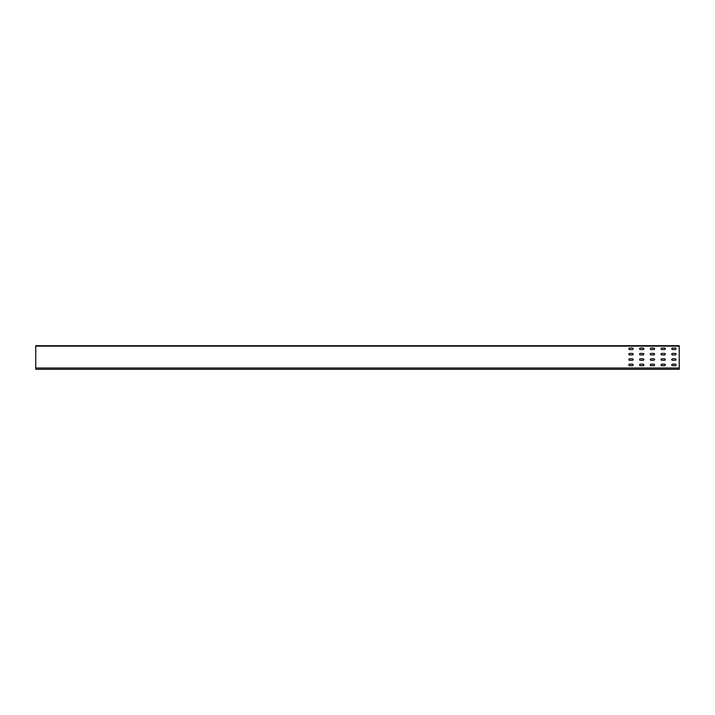 <?xml version="1.0" encoding="UTF-8"?>
<svg xmlns="http://www.w3.org/2000/svg" width="715" height="715" viewBox="0 0 715 715"><rect width="100%" height="100%" fill="white"/><g stroke="black" fill="none" stroke-linecap="round" stroke-linejoin="round"><path stroke-width="1.07" d="M35.75 368.011L35.75 369.298L679.25 369.298L679.25 345.703L35.75 345.703L35.75 368.011L679.25 368.011M632.382 364.149L629.593 364.149A0.751 0.751 0 0 0 628.843 364.9A0.751 0.751 0 0 0 629.593 365.651L632.382 365.651A0.751 0.751 0 0 0 633.133 364.9A0.751 0.751 0 0 0 632.382 364.149A0.751 0.751 0 0 1 633.133 364.9A0.751 0.751 0 0 1 632.382 365.651M632.382 358.787L629.593 358.787A0.751 0.751 0 0 0 628.843 359.538A0.751 0.751 0 0 0 629.593 360.288L632.382 360.288A0.751 0.751 0 0 0 633.133 359.538A0.751 0.751 0 0 0 632.382 358.787A0.751 0.751 0 0 1 633.133 359.538A0.751 0.751 0 0 1 632.382 360.288M632.382 353.425L629.593 353.425A0.751 0.751 0 0 0 628.843 354.175A0.751 0.751 0 0 0 629.593 354.926L632.382 354.926A0.751 0.751 0 0 0 633.133 354.175A0.751 0.751 0 0 0 632.382 353.425A0.751 0.751 0 0 1 633.133 354.175A0.751 0.751 0 0 1 632.382 354.926M632.382 348.062L629.593 348.062A0.751 0.751 0 0 0 628.843 348.813A0.751 0.751 0 0 0 629.593 349.564L632.382 349.564A0.751 0.751 0 0 0 633.133 348.813A0.751 0.751 0 0 0 632.382 348.062A0.751 0.751 0 0 1 633.133 348.813A0.751 0.751 0 0 1 632.382 349.564M643.107 364.149L640.318 364.149A0.751 0.751 0 0 0 639.567 364.9A0.751 0.751 0 0 0 640.318 365.651L643.107 365.651A0.751 0.751 0 0 0 643.857 364.9A0.751 0.751 0 0 0 643.107 364.149A0.751 0.751 0 0 1 643.857 364.9A0.751 0.751 0 0 1 643.107 365.651M643.107 358.787L640.318 358.787A0.751 0.751 0 0 0 639.567 359.538A0.751 0.751 0 0 0 640.318 360.288L643.107 360.288A0.751 0.751 0 0 0 643.857 359.538A0.751 0.751 0 0 0 643.107 358.787A0.751 0.751 0 0 1 643.857 359.538A0.751 0.751 0 0 1 643.107 360.288M643.107 353.425L640.318 353.425A0.751 0.751 0 0 0 639.567 354.175A0.751 0.751 0 0 0 640.318 354.926L643.107 354.926A0.751 0.751 0 0 0 643.857 354.175A0.751 0.751 0 0 0 643.107 353.425A0.751 0.751 0 0 1 643.857 354.175A0.751 0.751 0 0 1 643.107 354.926M643.107 348.062L640.318 348.062A0.751 0.751 0 0 0 639.567 348.813A0.751 0.751 0 0 0 640.318 349.564L643.107 349.564A0.751 0.751 0 0 0 643.857 348.813A0.751 0.751 0 0 0 643.107 348.062A0.751 0.751 0 0 1 643.857 348.813A0.751 0.751 0 0 1 643.107 349.564M653.832 364.149L651.043 364.149A0.751 0.751 0 0 0 650.293 364.9A0.751 0.751 0 0 0 651.043 365.651L653.832 365.651A0.751 0.751 0 0 0 654.582 364.9A0.751 0.751 0 0 0 653.832 364.149A0.751 0.751 0 0 1 654.582 364.9A0.751 0.751 0 0 1 653.832 365.651M653.832 358.787L651.043 358.787A0.751 0.751 0 0 0 650.293 359.538A0.751 0.751 0 0 0 651.043 360.288L653.832 360.288A0.751 0.751 0 0 0 654.582 359.538A0.751 0.751 0 0 0 653.832 358.787A0.751 0.751 0 0 1 654.582 359.538A0.751 0.751 0 0 1 653.832 360.288M653.832 353.425L651.043 353.425A0.751 0.751 0 0 0 650.293 354.175A0.751 0.751 0 0 0 651.043 354.926L653.832 354.926A0.751 0.751 0 0 0 654.582 354.175A0.751 0.751 0 0 0 653.832 353.425A0.751 0.751 0 0 1 654.582 354.175A0.751 0.751 0 0 1 653.832 354.926M653.832 348.062L651.043 348.062A0.751 0.751 0 0 0 650.293 348.813A0.751 0.751 0 0 0 651.043 349.564L653.832 349.564A0.751 0.751 0 0 0 654.582 348.813A0.751 0.751 0 0 0 653.832 348.062A0.751 0.751 0 0 1 654.582 348.813A0.751 0.751 0 0 1 653.832 349.564M664.557 364.149L661.768 364.149A0.751 0.751 0 0 0 661.018 364.9A0.751 0.751 0 0 0 661.768 365.651L664.557 365.651A0.751 0.751 0 0 0 665.308 364.9A0.751 0.751 0 0 0 664.557 364.149A0.751 0.751 0 0 1 665.308 364.9A0.751 0.751 0 0 1 664.557 365.651M664.557 358.787L661.768 358.787A0.751 0.751 0 0 0 661.018 359.538A0.751 0.751 0 0 0 661.768 360.288L664.557 360.288A0.751 0.751 0 0 0 665.308 359.538A0.751 0.751 0 0 0 664.557 358.787A0.751 0.751 0 0 1 665.308 359.538A0.751 0.751 0 0 1 664.557 360.288M664.557 353.425L661.768 353.425A0.751 0.751 0 0 0 661.018 354.175A0.751 0.751 0 0 0 661.768 354.926L664.557 354.926A0.751 0.751 0 0 0 665.308 354.175A0.751 0.751 0 0 0 664.557 353.425A0.751 0.751 0 0 1 665.308 354.175A0.751 0.751 0 0 1 664.557 354.926M664.557 348.062L661.768 348.062A0.751 0.751 0 0 0 661.018 348.813A0.751 0.751 0 0 0 661.768 349.564L664.557 349.564A0.751 0.751 0 0 0 665.308 348.813A0.751 0.751 0 0 0 664.557 348.062A0.751 0.751 0 0 1 665.308 348.813A0.751 0.751 0 0 1 664.557 349.564M675.282 364.149L672.493 364.149A0.751 0.751 0 0 0 671.743 364.9A0.751 0.751 0 0 0 672.493 365.651L675.282 365.651A0.751 0.751 0 0 0 676.033 364.9A0.751 0.751 0 0 0 675.282 364.149A0.751 0.751 0 0 1 676.033 364.9A0.751 0.751 0 0 1 675.282 365.651M675.282 358.787L672.493 358.787A0.751 0.751 0 0 0 671.743 359.538A0.751 0.751 0 0 0 672.493 360.288L675.282 360.288A0.751 0.751 0 0 0 676.033 359.538A0.751 0.751 0 0 0 675.282 358.787A0.751 0.751 0 0 1 676.033 359.538A0.751 0.751 0 0 1 675.282 360.288M675.282 348.062L672.493 348.062A0.751 0.751 0 0 0 671.743 348.813A0.751 0.751 0 0 0 672.493 349.564L675.282 349.564A0.751 0.751 0 0 0 676.033 348.813A0.751 0.751 0 0 0 675.282 348.062A0.751 0.751 0 0 1 676.033 348.813A0.751 0.751 0 0 1 675.282 349.564M675.282 353.425L672.493 353.425A0.751 0.751 0 0 0 671.743 354.175A0.751 0.751 0 0 0 672.493 354.926L675.282 354.926A0.751 0.751 0 0 0 676.033 354.175A0.751 0.751 0 0 0 675.282 353.425A0.751 0.751 0 0 1 676.033 354.175A0.751 0.751 0 0 1 675.282 354.926M672.493 348.062A0.751 0.751 0 0 0 671.743 348.813A0.751 0.751 0 0 0 672.493 349.564M672.493 353.425A0.751 0.751 0 0 0 671.743 354.175A0.751 0.751 0 0 0 672.493 354.926M672.493 358.787A0.751 0.751 0 0 0 671.743 359.538A0.751 0.751 0 0 0 672.493 360.288M672.493 364.149A0.751 0.751 0 0 0 671.743 364.9A0.751 0.751 0 0 0 672.493 365.651M661.768 348.062A0.751 0.751 0 0 0 661.018 348.813A0.751 0.751 0 0 0 661.768 349.564M661.768 353.425A0.751 0.751 0 0 0 661.018 354.175A0.751 0.751 0 0 0 661.768 354.926M661.768 358.787A0.751 0.751 0 0 0 661.018 359.538A0.751 0.751 0 0 0 661.768 360.288M661.768 364.149A0.751 0.751 0 0 0 661.018 364.9A0.751 0.751 0 0 0 661.768 365.651M651.043 348.062A0.751 0.751 0 0 0 650.293 348.813A0.751 0.751 0 0 0 651.043 349.564M651.043 353.425A0.751 0.751 0 0 0 650.293 354.175A0.751 0.751 0 0 0 651.043 354.926M651.043 358.787A0.751 0.751 0 0 0 650.293 359.538A0.751 0.751 0 0 0 651.043 360.288M651.043 364.149A0.751 0.751 0 0 0 650.293 364.9A0.751 0.751 0 0 0 651.043 365.651M640.318 348.062A0.751 0.751 0 0 0 639.567 348.813A0.751 0.751 0 0 0 640.318 349.564M640.318 353.425A0.751 0.751 0 0 0 639.567 354.175A0.751 0.751 0 0 0 640.318 354.926M640.318 358.787A0.751 0.751 0 0 0 639.567 359.538A0.751 0.751 0 0 0 640.318 360.288M640.318 364.149A0.751 0.751 0 0 0 639.567 364.9A0.751 0.751 0 0 0 640.318 365.651M629.593 348.062A0.751 0.751 0 0 0 628.843 348.813A0.751 0.751 0 0 0 629.593 349.564M629.593 353.425A0.751 0.751 0 0 0 628.843 354.175A0.751 0.751 0 0 0 629.593 354.926M629.593 358.787A0.751 0.751 0 0 0 628.843 359.538A0.751 0.751 0 0 0 629.593 360.288M629.593 364.149A0.751 0.751 0 0 0 628.843 364.9A0.751 0.751 0 0 0 629.593 365.651M679.25 346.132L35.75 346.132"/></g></svg>
